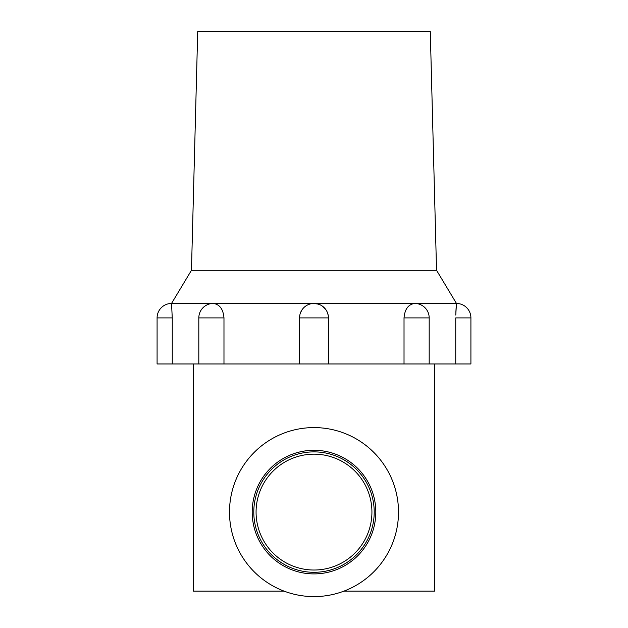 <?xml version="1.0" encoding="UTF-8"?>
<svg xmlns="http://www.w3.org/2000/svg" width="628" height="628" viewBox="0 0 628 628"><rect width="100%" height="100%" fill="white"/><g stroke="black" fill="none" stroke-linecap="round" stroke-linejoin="round"><path stroke-width="0.94" d="M434.615 363.965L434.615 591.136L343.893 591.136M284.107 591.136L193.385 591.136L193.385 363.965M229.495 512.095A84.505 84.505 0 0 0 314 596.6A84.505 84.505 0 0 0 398.505 512.095A84.505 84.505 0 0 0 314 427.59A84.505 84.505 0 0 0 229.495 512.095M375.803 512.095A61.803 61.803 0 0 0 314 450.292A61.803 61.803 0 0 0 252.197 512.095A61.803 61.803 0 0 0 314 573.898A61.803 61.803 0 0 0 375.803 512.095M374.209 512.095A60.21 60.21 0 0 0 314 451.877A60.21 60.21 0 0 0 253.791 512.095A60.21 60.21 0 0 0 314 572.304A60.21 60.21 0 0 0 374.209 512.095M371.925 512.095A57.925 57.925 0 0 0 314 454.17A57.925 57.925 0 0 0 256.075 512.095A57.925 57.925 0 0 0 314 570.02A57.925 57.925 0 0 0 371.925 512.095M429.183 317.901A14.444 14.444 0 0 0 414.739 303.457C408.373 304.313 404.801 309.133 404.024 317.901L429.183 317.901L429.183 363.965L328.444 363.965L328.444 317.901L299.556 317.901L299.556 363.965L157.086 363.965L157.086 317.901A14.444 14.444 0 0 1 171.53 303.457L456.47 303.457L436.539 270.283L430.282 31.4L197.718 31.4L191.462 270.283L171.53 303.457L172.26 317.901L157.086 317.901M328.444 363.965L299.556 363.965M328.146 315.075L327.329 312.391M325.995 309.879L321.858 305.789M319.519 304.556L316.826 303.74M212.727 303.481L213.261 303.457C219.627 304.313 223.199 309.125 223.976 317.901L198.817 317.901L198.817 363.965M311.441 303.693L314 303.457L318.396 304.148A14.444 14.444 0 0 0 317.266 303.834M455.763 315.075L456.47 303.457A14.444 14.444 0 0 1 470.914 317.901L470.914 363.965L429.183 363.965M456.234 305.993L455.85 312.367M470.914 317.901L455.74 317.901L455.74 363.965M191.462 270.283L436.539 270.283M404.024 317.901L404.024 363.965M223.976 363.965L223.976 317.901M172.26 363.965L172.26 317.901M302.005 309.879L300.679 312.359M299.854 315.083L299.58 317.721M213.261 303.457A14.444 14.444 0 0 0 198.817 317.901M328.444 317.901A14.444 14.444 0 0 0 314 303.457A14.444 14.444 0 0 0 299.556 317.901"/></g></svg>
